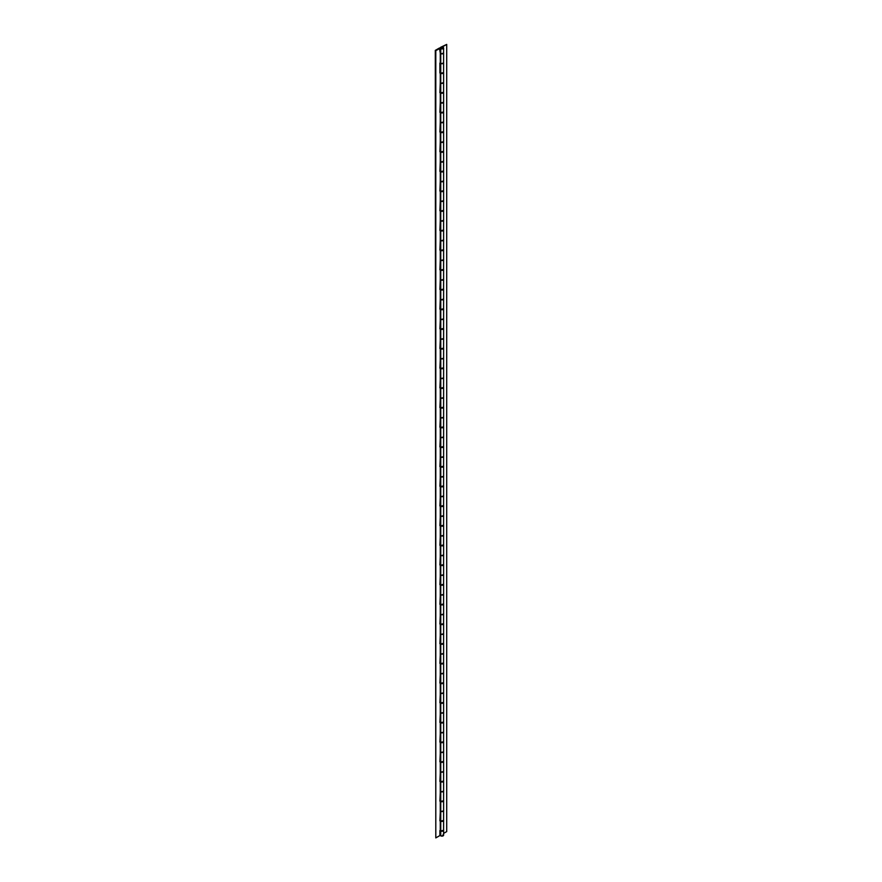 <?xml version="1.0" encoding="UTF-8"?>
<svg xmlns="http://www.w3.org/2000/svg" width="882" height="882" viewBox="0 0 882 882"><rect width="100%" height="100%" fill="white"/><g stroke="black" fill="none" stroke-linecap="round" stroke-linejoin="round"><path stroke-width="1.32" d="M443.624 830.227A1.687 0.97 180 0 1 443.624 830.271A1.687 0.97 180 0 1 442.588 831.175A1.687 0.97 180 0 1 440.746 830.965L440.746 835.838A1.687 0.97 0 0 0 442.588 836.048A1.687 0.97 0 0 0 443.624 835.144L443.128 834.46M443.624 810.547A1.687 0.97 180 0 1 443.624 810.591A1.687 0.97 180 0 1 442.588 811.495A1.687 0.97 180 0 1 440.746 811.286L440.746 821.021A1.687 0.97 0 0 0 442.588 821.23A1.687 0.97 0 0 0 443.624 820.337L443.492 819.962M443.624 790.867A1.687 0.97 180 0 1 443.624 790.911A1.687 0.97 180 0 1 442.588 791.816A1.687 0.97 180 0 1 440.746 791.606L440.746 801.341A1.687 0.97 0 0 0 442.588 801.551A1.687 0.97 0 0 0 443.624 800.658L443.492 800.283M443.624 771.188A1.687 0.97 180 0 1 443.624 771.232A1.687 0.97 180 0 1 442.588 772.136A1.687 0.97 180 0 1 440.746 771.926L440.746 781.661A1.687 0.97 0 0 0 442.588 781.871A1.687 0.97 0 0 0 443.624 780.978L443.492 780.603M443.624 751.508A1.687 0.97 180 0 1 443.624 751.552A1.687 0.97 180 0 1 442.588 752.456A1.687 0.97 180 0 1 440.746 752.247L440.746 761.982A1.687 0.97 0 0 0 442.588 762.191A1.687 0.97 0 0 0 443.624 761.298L443.492 760.923M443.624 731.828A1.687 0.97 180 0 1 443.624 731.873A1.687 0.97 180 0 1 442.588 732.777A1.687 0.97 180 0 1 440.746 732.567L440.746 742.302A1.687 0.97 0 0 0 442.588 742.512A1.687 0.97 0 0 0 443.624 741.619L443.492 741.244M443.624 712.149A1.687 0.97 180 0 1 443.624 712.193A1.687 0.97 180 0 1 442.588 713.097A1.687 0.97 180 0 1 440.746 712.877L440.746 722.623A1.687 0.97 0 0 0 442.588 722.832A1.687 0.97 0 0 0 443.624 721.939L443.492 721.564M443.624 692.458A1.687 0.97 180 0 1 443.624 692.513A1.687 0.97 180 0 1 442.588 693.417A1.687 0.97 180 0 1 440.746 693.197L440.746 702.943A1.687 0.97 0 0 0 442.588 703.152A1.687 0.97 0 0 0 443.624 702.259L443.492 701.885M443.624 672.779A1.687 0.97 180 0 1 443.624 672.834A1.687 0.97 180 0 1 442.588 673.738A1.687 0.97 180 0 1 440.746 673.517L440.746 683.263A1.687 0.97 0 0 0 442.588 683.473A1.687 0.97 0 0 0 443.624 682.569L443.492 682.205M443.624 653.099A1.687 0.97 180 0 1 443.624 653.154A1.687 0.97 180 0 1 442.588 654.047A1.687 0.97 180 0 1 440.746 653.838L440.746 663.584A1.687 0.97 0 0 0 442.588 663.793A1.687 0.97 0 0 0 443.624 662.889L443.492 662.525M443.624 633.419A1.687 0.97 180 0 1 443.624 633.474A1.687 0.97 180 0 1 442.588 634.367A1.687 0.97 180 0 1 440.746 634.158L440.746 643.904A1.687 0.97 0 0 0 442.588 644.114A1.687 0.97 0 0 0 443.624 643.21L443.492 642.846M443.624 613.74A1.687 0.97 180 0 1 443.624 613.795A1.687 0.97 180 0 1 442.588 614.688A1.687 0.97 180 0 1 440.746 614.478L440.746 624.224A1.687 0.97 0 0 0 442.588 624.434A1.687 0.97 0 0 0 443.624 623.53L443.492 623.166M443.624 594.06A1.687 0.97 180 0 1 443.624 594.115A1.687 0.97 180 0 1 442.588 595.008A1.687 0.97 180 0 1 440.746 594.799L440.746 604.545A1.687 0.97 0 0 0 442.588 604.754A1.687 0.97 0 0 0 443.624 603.85L443.492 603.475M443.624 574.38A1.687 0.97 180 0 1 443.624 574.436A1.687 0.97 180 0 1 442.588 575.329A1.687 0.97 180 0 1 440.746 575.119L440.746 584.865A1.687 0.97 0 0 0 442.588 585.075A1.687 0.97 0 0 0 443.624 584.171L443.492 583.796M443.624 554.701A1.687 0.97 180 0 1 443.624 554.756A1.687 0.97 180 0 1 442.588 555.649A1.687 0.97 180 0 1 440.746 555.44L440.746 565.186A1.687 0.97 0 0 0 442.588 565.395A1.687 0.97 0 0 0 443.624 564.491L443.492 564.116M443.624 535.021A1.687 0.97 180 0 1 443.624 535.076A1.687 0.97 180 0 1 442.588 535.969A1.687 0.97 180 0 1 440.746 535.76L440.746 545.506A1.687 0.97 0 0 0 442.588 545.715A1.687 0.97 0 0 0 443.624 544.811L443.492 544.437M443.591 515.198L443.624 515.386A1.687 0.97 180 0 1 443.624 515.386A1.687 0.97 180 0 1 442.588 516.29A1.687 0.97 180 0 1 440.746 516.08L440.746 525.826A1.687 0.97 0 0 0 442.588 526.036A1.687 0.97 0 0 0 443.624 525.132L443.492 524.757M443.591 495.519L443.624 495.706A1.687 0.97 180 0 1 443.624 495.706A1.687 0.97 180 0 1 442.588 496.61A1.687 0.97 180 0 1 440.746 496.401L440.746 506.147A1.687 0.97 0 0 0 442.588 506.356A1.687 0.97 0 0 0 443.624 505.452L443.492 505.077M443.591 475.839L443.624 476.026A1.687 0.97 180 0 1 443.624 476.026A1.687 0.97 180 0 1 442.588 476.93A1.687 0.97 180 0 1 440.746 476.721L440.746 486.456A1.687 0.97 0 0 0 442.588 486.677A1.687 0.97 0 0 0 443.624 485.773L443.492 485.398M443.591 456.159L443.624 456.347A1.687 0.97 180 0 1 443.624 456.347A1.687 0.97 180 0 1 442.588 457.251A1.687 0.97 180 0 1 440.746 457.041L440.746 466.776A1.687 0.97 0 0 0 442.588 466.997A1.687 0.97 0 0 0 443.624 466.093L443.492 465.718M443.591 436.48L443.624 436.667A1.687 0.97 180 0 1 443.624 436.667A1.687 0.97 180 0 1 442.588 437.571A1.687 0.97 180 0 1 440.746 437.362L440.746 447.097A1.687 0.97 0 0 0 442.588 447.317A1.687 0.97 0 0 0 443.624 446.413L443.492 446.038M443.591 416.8L443.624 416.988A1.687 0.97 180 0 1 443.624 416.988A1.687 0.97 180 0 1 442.588 417.892A1.687 0.97 180 0 1 440.746 417.682L440.746 427.417A1.687 0.97 0 0 0 442.588 427.627A1.687 0.97 0 0 0 443.624 426.734L443.492 426.359M443.591 397.12L443.624 397.308A1.687 0.97 180 0 1 443.624 397.308A1.687 0.97 180 0 1 442.588 398.212A1.687 0.97 180 0 1 440.746 398.002L440.746 407.738A1.687 0.97 0 0 0 442.588 407.947A1.687 0.97 0 0 0 443.624 407.054L443.492 406.679M443.591 377.441L443.624 377.628A1.687 0.97 180 0 1 443.624 377.628A1.687 0.97 180 0 1 442.588 378.532A1.687 0.97 180 0 1 440.746 378.323L440.746 388.058A1.687 0.97 0 0 0 442.588 388.267A1.687 0.97 0 0 0 443.624 387.374L443.492 387M443.591 357.761L443.624 357.949A1.687 0.97 180 0 1 443.624 357.949A1.687 0.97 180 0 1 442.588 358.853A1.687 0.97 180 0 1 440.746 358.643L440.746 368.378A1.687 0.97 0 0 0 442.588 368.588A1.687 0.97 0 0 0 443.624 367.695L443.492 367.32M443.591 338.082L443.624 338.269A1.687 0.97 180 0 1 443.624 338.269A1.687 0.97 180 0 1 442.588 339.173A1.687 0.97 180 0 1 440.746 338.964L440.746 348.699A1.687 0.97 0 0 0 442.588 348.908A1.687 0.97 0 0 0 443.624 348.015L443.492 347.64M443.591 318.402L443.624 318.589A1.687 0.97 180 0 1 443.624 318.589A1.687 0.97 180 0 1 442.588 319.493A1.687 0.97 180 0 1 440.746 319.273L440.746 329.019A1.687 0.97 0 0 0 442.588 329.229A1.687 0.97 0 0 0 443.624 328.336L443.492 327.961M443.624 289.02A1.687 0.97 180 0 1 443.624 289.064A1.687 0.97 180 0 1 442.588 289.969A1.687 0.97 180 0 1 440.746 289.759L440.746 299.494A1.687 0.97 0 0 0 442.588 299.715A1.687 0.97 0 0 0 443.624 298.811A1.687 0.97 180 0 1 443.624 298.91A1.687 0.97 180 0 1 442.588 299.814A1.687 0.97 180 0 1 440.746 299.593L440.746 309.339A1.687 0.97 0 0 0 442.588 309.549A1.687 0.97 0 0 0 443.624 308.656L443.492 308.281M443.624 269.341A1.687 0.97 180 0 1 443.624 269.385A1.687 0.97 180 0 1 442.588 270.289A1.687 0.97 180 0 1 440.746 270.079L440.746 279.815A1.687 0.97 0 0 0 442.588 280.035A1.687 0.97 0 0 0 443.624 279.131A1.687 0.97 180 0 1 443.624 279.23A1.687 0.97 180 0 1 442.588 280.134A1.687 0.97 180 0 1 440.746 279.914L440.746 289.66A1.687 0.97 0 0 0 442.588 289.869A1.687 0.97 0 0 0 443.624 288.965L443.492 288.601M443.624 249.661A1.687 0.97 180 0 1 443.624 249.705A1.687 0.97 180 0 1 442.588 250.609A1.687 0.97 180 0 1 440.746 250.4L440.746 260.135A1.687 0.97 0 0 0 442.588 260.355A1.687 0.97 0 0 0 443.624 259.451A1.687 0.97 180 0 1 443.624 259.551A1.687 0.97 180 0 1 442.588 260.444A1.687 0.97 180 0 1 440.746 260.234L440.746 269.98A1.687 0.97 0 0 0 442.588 270.19A1.687 0.97 0 0 0 443.624 269.286L443.492 268.922M443.624 229.982A1.687 0.97 180 0 1 443.624 230.026A1.687 0.97 180 0 1 442.588 230.93A1.687 0.97 180 0 1 440.746 230.72L440.746 240.455A1.687 0.97 0 0 0 442.588 240.665A1.687 0.97 0 0 0 443.624 239.772A1.687 0.97 180 0 1 443.624 239.871A1.687 0.97 180 0 1 442.588 240.764A1.687 0.97 180 0 1 440.746 240.554L440.746 250.301A1.687 0.97 0 0 0 442.588 250.51A1.687 0.97 0 0 0 443.624 249.606L443.492 249.242M443.624 210.302A1.687 0.97 180 0 1 443.624 210.346A1.687 0.97 180 0 1 442.588 211.25A1.687 0.97 180 0 1 440.746 211.041L440.746 220.776A1.687 0.97 0 0 0 442.588 220.985A1.687 0.97 0 0 0 443.624 220.092A1.687 0.97 180 0 1 443.624 220.191A1.687 0.97 180 0 1 442.588 221.084A1.687 0.97 180 0 1 440.746 220.875L440.746 230.621A1.687 0.97 0 0 0 442.588 230.83A1.687 0.97 0 0 0 443.624 229.926L443.492 229.563M443.624 190.622A1.687 0.97 180 0 1 443.624 190.666A1.687 0.97 180 0 1 442.588 191.57A1.687 0.97 180 0 1 440.746 191.361L440.746 201.096A1.687 0.97 0 0 0 442.588 201.305A1.687 0.97 0 0 0 443.624 200.412A1.687 0.97 180 0 1 443.624 200.512A1.687 0.97 180 0 1 442.588 201.405A1.687 0.97 180 0 1 440.746 201.195L440.746 210.941A1.687 0.97 0 0 0 442.588 211.151A1.687 0.97 0 0 0 443.624 210.247L443.492 209.872M443.624 170.943A1.687 0.97 180 0 1 443.624 170.987A1.687 0.97 180 0 1 442.588 171.891A1.687 0.97 180 0 1 440.746 171.681L440.746 181.416A1.687 0.97 0 0 0 442.588 181.626A1.687 0.97 0 0 0 443.624 180.733A1.687 0.97 180 0 1 443.624 180.832A1.687 0.97 180 0 1 442.588 181.725A1.687 0.97 180 0 1 440.746 181.516L440.746 191.262A1.687 0.97 0 0 0 442.588 191.471A1.687 0.97 0 0 0 443.624 190.567L443.492 190.192M443.624 151.263A1.687 0.97 180 0 1 443.624 151.307A1.687 0.97 180 0 1 442.588 152.211A1.687 0.97 180 0 1 440.746 152.002L440.746 161.737A1.687 0.97 0 0 0 442.588 161.946A1.687 0.97 0 0 0 443.624 161.053A1.687 0.97 180 0 1 443.624 161.152A1.687 0.97 180 0 1 442.588 162.045A1.687 0.97 180 0 1 440.746 161.836L440.746 171.582A1.687 0.97 0 0 0 442.588 171.792A1.687 0.97 0 0 0 443.624 170.888L443.492 170.513M443.624 131.583A1.687 0.97 180 0 1 443.624 131.627A1.687 0.97 180 0 1 442.588 132.532A1.687 0.97 180 0 1 440.746 132.311L440.746 142.057A1.687 0.97 0 0 0 442.588 142.267A1.687 0.97 0 0 0 443.624 141.374A1.687 0.97 180 0 1 443.624 141.473A1.687 0.97 180 0 1 442.588 142.366A1.687 0.97 180 0 1 440.746 142.156L440.746 151.902A1.687 0.97 0 0 0 442.588 152.112A1.687 0.97 0 0 0 443.624 151.208L443.492 150.833M443.624 111.893A1.687 0.97 180 0 1 443.624 111.948A1.687 0.97 180 0 1 442.588 112.852A1.687 0.97 180 0 1 440.746 112.631L440.746 122.377A1.687 0.97 0 0 0 442.588 122.587A1.687 0.97 0 0 0 443.624 121.694A1.687 0.97 180 0 1 443.624 121.782A1.687 0.97 180 0 1 442.588 122.686A1.687 0.97 180 0 1 440.746 122.477L440.746 132.223A1.687 0.97 0 0 0 442.588 132.432A1.687 0.97 0 0 0 443.624 131.528L443.492 131.153M443.624 92.213A1.687 0.97 180 0 1 443.624 92.268A1.687 0.97 180 0 1 442.588 93.172A1.687 0.97 180 0 1 440.746 92.952L440.746 102.698A1.687 0.97 0 0 0 442.588 102.907A1.687 0.97 0 0 0 443.624 102.014A1.687 0.97 180 0 1 443.624 102.103A1.687 0.97 180 0 1 442.588 103.007A1.687 0.97 180 0 1 440.746 102.797L440.746 112.543A1.687 0.97 0 0 0 442.588 112.753A1.687 0.97 0 0 0 443.624 111.849L443.492 111.474M443.624 82.379A1.687 0.97 180 0 1 443.624 82.423A1.687 0.97 180 0 1 442.588 83.327A1.687 0.97 180 0 1 440.746 83.117L440.746 92.853A1.687 0.97 0 0 0 442.588 93.073A1.687 0.97 0 0 0 443.624 92.169L443.492 91.794M443.624 62.699A1.687 0.97 180 0 1 443.624 62.743A1.687 0.97 180 0 1 442.588 63.647A1.687 0.97 180 0 1 440.746 63.438L440.746 73.173A1.687 0.97 0 0 0 442.588 73.393A1.687 0.97 0 0 0 443.624 72.489L443.492 72.115M441.254 48.334A0.959 0.551 180 0 1 442.621 47.54A0.959 0.551 180 0 1 441.254 48.334L441.573 47.419L442.885 47.826L441.254 48.334A0.959 0.551 180 0 1 442.621 47.54A0.959 0.551 180 0 1 441.254 48.334L442.885 47.826L441.573 47.419L441.254 48.334M440.283 52.622L440.25 52.81A1.687 0.97 0 0 0 440.746 53.493L440.746 48.631L443.591 48.124L442.235 46.978A1.687 0.97 180 0 1 443.128 47.253A1.687 0.97 180 0 1 443.624 47.937A1.687 0.97 180 0 1 442.588 48.841A1.687 0.97 180 0 1 440.746 48.631L440.746 53.493A1.687 0.97 0 0 0 442.588 53.714A1.687 0.97 0 0 0 443.624 52.81L443.492 52.435M440.746 48.631A1.687 0.97 180 0 1 440.25 47.937A1.687 0.97 180 0 1 440.746 47.253L440.746 48.631M440.283 72.302L440.25 72.489A1.687 0.97 0 0 0 440.746 73.173L440.746 63.438A1.687 0.97 180 0 1 440.261 62.831A1.687 0.97 0 0 0 440.746 63.339A1.687 0.97 0 0 0 442.588 63.548A1.687 0.97 0 0 0 443.624 62.644L443.591 62.457M440.283 91.982L440.25 92.169A1.687 0.97 0 0 0 440.746 92.853L440.746 83.117A1.687 0.97 180 0 1 440.261 82.511A1.687 0.97 0 0 0 440.746 83.018A1.687 0.97 0 0 0 442.588 83.228A1.687 0.97 0 0 0 443.624 82.324L443.591 82.136M440.283 111.661L440.25 111.849A1.687 0.97 0 0 0 440.746 112.543L440.746 102.797A1.687 0.97 180 0 1 440.261 102.191A1.687 0.97 0 0 0 440.746 102.698L440.746 92.952A1.687 0.97 180 0 1 440.272 92.434L440.272 121.859A1.687 0.97 0 0 0 440.746 122.377L440.746 112.631A1.687 0.97 180 0 1 440.272 112.124L440.272 141.539A1.687 0.97 0 0 0 440.746 142.057L440.746 132.311A1.687 0.97 180 0 1 440.272 131.804L440.272 161.219A1.687 0.97 0 0 0 440.746 161.737L440.746 152.002A1.687 0.97 180 0 1 440.272 151.484L440.272 180.898A1.687 0.97 0 0 0 440.746 181.416L440.746 171.681A1.687 0.97 180 0 1 440.272 171.163L440.272 200.578A1.687 0.97 0 0 0 440.746 201.096L440.746 191.361A1.687 0.97 180 0 1 440.272 190.843L440.272 220.257A1.687 0.97 0 0 0 440.746 220.776L440.746 211.041A1.687 0.97 180 0 1 440.272 210.522L440.272 239.937A1.687 0.97 0 0 0 440.746 240.455L440.746 230.72A1.687 0.97 180 0 1 440.272 230.202L440.272 259.617A1.687 0.97 0 0 0 440.746 260.135L440.746 250.4A1.687 0.97 180 0 1 440.272 249.882L440.272 279.307A1.687 0.97 0 0 0 440.746 279.815L440.746 270.079A1.687 0.97 180 0 1 440.272 269.561L440.272 298.987A1.687 0.97 0 0 0 440.746 299.494L440.746 289.759A1.687 0.97 180 0 1 440.272 289.241L440.272 318.667A1.687 0.97 0 0 0 440.746 319.185A1.687 0.97 0 0 0 442.588 319.394A1.687 0.97 0 0 0 443.624 318.49L443.591 318.303M440.283 131.341L440.25 131.528A1.687 0.97 0 0 0 440.746 132.223L440.746 122.477A1.687 0.97 180 0 1 440.261 121.87L442.268 122.642L443.591 121.496M440.283 151.02L440.25 151.208A1.687 0.97 0 0 0 440.746 151.902L440.746 142.156A1.687 0.97 180 0 1 440.261 141.55L442.268 142.322L443.591 141.175M440.283 170.7L440.25 170.888A1.687 0.97 0 0 0 440.746 171.582L440.746 161.836A1.687 0.97 180 0 1 440.261 161.23L442.268 162.001L443.591 160.855M440.283 190.38L440.25 190.567A1.687 0.97 0 0 0 440.746 191.262L440.746 181.516A1.687 0.97 180 0 1 440.261 180.909L442.268 181.681L443.591 180.534M440.283 210.059L440.25 210.247A1.687 0.97 0 0 0 440.746 210.941L440.746 201.195A1.687 0.97 180 0 1 440.261 200.589L442.268 201.361L443.591 200.225M440.283 229.739L440.25 229.926A1.687 0.97 0 0 0 440.746 230.621L440.746 220.875A1.687 0.97 180 0 1 440.261 220.268L442.268 221.04L443.591 219.905M440.283 249.419L440.25 249.606A1.687 0.97 0 0 0 440.746 250.301L440.746 240.554A1.687 0.97 180 0 1 440.261 239.948L442.268 240.731L443.591 239.584M440.283 269.098L440.25 269.286A1.687 0.97 0 0 0 440.746 269.98L440.746 260.234A1.687 0.97 180 0 1 440.261 259.639L442.268 260.411L443.591 259.264M440.283 288.778L440.25 288.965A1.687 0.97 0 0 0 440.746 289.66L440.746 279.914A1.687 0.97 180 0 1 440.261 279.318L442.268 280.09L443.591 278.944M440.283 308.457L440.25 308.656A1.687 0.97 0 0 0 440.746 309.339L440.746 299.593A1.687 0.97 180 0 1 440.261 298.998L442.268 299.77L443.591 298.623M440.283 328.137L440.25 328.336A1.687 0.97 0 0 0 440.746 329.019L440.746 319.273A1.687 0.97 180 0 1 440.261 318.678L440.272 338.346A1.687 0.97 0 0 0 440.746 338.864A1.687 0.97 0 0 0 442.588 339.074A1.687 0.97 0 0 0 443.624 338.17L443.591 337.982M440.283 347.817L440.25 348.015A1.687 0.97 0 0 0 440.746 348.699L440.746 338.964A1.687 0.97 180 0 1 440.261 338.357L440.272 358.026A1.687 0.97 0 0 0 440.746 358.544A1.687 0.97 0 0 0 442.588 358.753A1.687 0.97 0 0 0 443.624 357.849L443.591 357.662M440.283 367.496L440.25 367.695A1.687 0.97 0 0 0 440.746 368.378L440.746 358.643A1.687 0.97 180 0 1 440.261 358.037L440.272 377.705A1.687 0.97 0 0 0 440.746 378.224A1.687 0.97 0 0 0 442.588 378.433A1.687 0.97 0 0 0 443.624 377.529L443.591 377.342M440.283 387.176L440.25 387.374A1.687 0.97 0 0 0 440.746 388.058L440.746 378.323A1.687 0.97 180 0 1 440.261 377.717L440.272 397.385A1.687 0.97 0 0 0 440.746 397.903A1.687 0.97 0 0 0 442.588 398.113A1.687 0.97 0 0 0 443.624 397.209L443.591 397.021M440.283 406.867L440.25 407.054A1.687 0.97 0 0 0 440.746 407.738L440.746 398.002A1.687 0.97 180 0 1 440.261 397.396L440.272 417.065A1.687 0.97 0 0 0 440.746 417.583A1.687 0.97 0 0 0 442.588 417.792A1.687 0.97 0 0 0 443.624 416.888L443.591 416.701M440.283 426.546L440.25 426.734A1.687 0.97 0 0 0 440.746 427.417L440.746 417.682A1.687 0.97 180 0 1 440.261 417.076L440.272 436.744A1.687 0.97 0 0 0 440.746 437.263A1.687 0.97 0 0 0 442.588 437.472A1.687 0.97 0 0 0 443.624 436.568L443.591 436.381M440.283 446.226L440.25 446.413A1.687 0.97 0 0 0 440.746 447.097L440.746 437.362A1.687 0.97 180 0 1 440.261 436.755L440.272 456.424A1.687 0.97 0 0 0 440.746 456.942A1.687 0.97 0 0 0 442.588 457.152A1.687 0.97 0 0 0 443.624 456.248L443.591 456.06M440.283 465.905L440.25 466.093A1.687 0.97 0 0 0 440.746 466.776L440.746 457.041A1.687 0.97 180 0 1 440.261 456.435L440.272 476.104A1.687 0.97 0 0 0 440.746 476.622A1.687 0.97 0 0 0 442.588 476.831A1.687 0.97 0 0 0 443.624 475.927L443.591 475.74M440.283 485.585L440.25 485.773A1.687 0.97 0 0 0 440.746 486.456L440.746 476.721A1.687 0.97 180 0 1 440.261 476.115L440.272 495.783A1.687 0.97 0 0 0 440.746 496.301A1.687 0.97 0 0 0 442.588 496.511A1.687 0.97 0 0 0 443.624 495.618L443.591 495.419M440.283 505.265L440.25 505.452A1.687 0.97 0 0 0 440.746 506.147L440.746 496.401A1.687 0.97 180 0 1 440.261 495.794L440.272 515.463A1.687 0.97 0 0 0 440.746 515.981A1.687 0.97 0 0 0 442.588 516.191A1.687 0.97 0 0 0 443.624 515.297L443.591 515.099M440.283 524.944L440.25 525.132A1.687 0.97 0 0 0 440.746 525.826L440.746 516.08A1.687 0.97 180 0 1 440.261 515.474L440.272 535.142A1.687 0.97 0 0 0 440.746 535.661A1.687 0.97 0 0 0 442.588 535.87A1.687 0.97 0 0 0 443.624 534.977L443.591 534.779M440.283 544.624L440.25 544.811A1.687 0.97 0 0 0 440.746 545.506L440.746 535.76A1.687 0.97 180 0 1 440.261 535.154L440.272 554.822A1.687 0.97 0 0 0 440.746 555.34A1.687 0.97 0 0 0 442.588 555.55A1.687 0.97 0 0 0 443.624 554.657L443.591 554.458M440.283 564.304L440.25 564.491A1.687 0.97 0 0 0 440.746 565.186L440.746 555.44A1.687 0.97 180 0 1 440.261 554.833L440.272 574.502A1.687 0.97 0 0 0 440.746 575.02A1.687 0.97 0 0 0 442.588 575.229A1.687 0.97 0 0 0 443.624 574.336L443.591 574.138M440.283 583.983L440.25 584.171A1.687 0.97 0 0 0 440.746 584.865L440.746 575.119A1.687 0.97 180 0 1 440.261 574.513L440.272 594.181A1.687 0.97 0 0 0 440.746 594.7A1.687 0.97 0 0 0 442.588 594.909A1.687 0.97 0 0 0 443.624 594.016L443.591 593.829M440.283 603.663L440.25 603.85A1.687 0.97 0 0 0 440.746 604.545L440.746 594.799A1.687 0.97 180 0 1 440.261 594.192L440.272 613.861A1.687 0.97 0 0 0 440.746 614.379A1.687 0.97 0 0 0 442.588 614.589A1.687 0.97 0 0 0 443.624 613.696L443.591 613.508M440.283 623.342L440.25 623.53A1.687 0.97 0 0 0 440.746 624.224L440.746 614.478A1.687 0.97 180 0 1 440.261 613.872L440.272 633.541A1.687 0.97 0 0 0 440.746 634.059A1.687 0.97 0 0 0 442.588 634.268A1.687 0.97 0 0 0 443.624 633.375L443.591 633.188M440.283 643.022L440.25 643.21A1.687 0.97 0 0 0 440.746 643.904L440.746 634.158A1.687 0.97 180 0 1 440.261 633.552L440.272 653.22A1.687 0.97 0 0 0 440.746 653.738A1.687 0.97 0 0 0 442.588 653.959A1.687 0.97 0 0 0 443.624 653.055L443.591 652.867M440.283 662.702L440.25 662.889A1.687 0.97 0 0 0 440.746 663.584L440.746 653.838A1.687 0.97 180 0 1 440.261 653.242L440.272 672.911A1.687 0.97 0 0 0 440.746 673.418A1.687 0.97 0 0 0 442.588 673.639A1.687 0.97 0 0 0 443.624 672.734L443.591 672.547M440.283 682.381L440.25 682.569A1.687 0.97 0 0 0 440.746 683.263L440.746 673.517A1.687 0.97 180 0 1 440.261 672.922L440.272 692.591A1.687 0.97 0 0 0 440.746 693.098A1.687 0.97 0 0 0 442.588 693.318A1.687 0.97 0 0 0 443.624 692.414L443.591 692.227M440.283 702.061L440.25 702.259A1.687 0.97 0 0 0 440.746 702.943L440.746 693.197A1.687 0.97 180 0 1 440.261 692.602L440.272 712.27A1.687 0.97 0 0 0 440.746 712.788A1.687 0.97 0 0 0 442.588 712.998A1.687 0.97 0 0 0 443.624 712.094L443.591 711.906M440.283 721.741L440.25 721.939A1.687 0.97 0 0 0 440.746 722.623L440.746 712.877A1.687 0.97 180 0 1 440.261 712.281L440.272 731.95A1.687 0.97 0 0 0 440.746 732.468A1.687 0.97 0 0 0 442.588 732.677A1.687 0.97 0 0 0 443.624 731.773L443.591 731.586M440.283 741.42L440.25 741.619A1.687 0.97 0 0 0 440.746 742.302L440.746 732.567A1.687 0.97 180 0 1 440.261 731.961L440.272 751.629A1.687 0.97 0 0 0 440.746 752.148A1.687 0.97 0 0 0 442.588 752.357A1.687 0.97 0 0 0 443.624 751.453L443.591 751.266M440.283 761.1L440.25 761.298A1.687 0.97 0 0 0 440.746 761.982L440.746 752.247A1.687 0.97 180 0 1 440.261 751.64L440.272 771.309A1.687 0.97 0 0 0 440.746 771.827A1.687 0.97 0 0 0 442.588 772.037A1.687 0.97 0 0 0 443.624 771.133L443.591 770.945M440.283 780.791L440.25 780.978A1.687 0.97 0 0 0 440.746 781.661L440.746 771.926A1.687 0.97 180 0 1 440.261 771.32L440.272 790.989A1.687 0.97 0 0 0 440.746 791.507A1.687 0.97 0 0 0 442.588 791.716A1.687 0.97 0 0 0 443.624 790.812L443.591 790.625M440.283 800.47L440.25 800.658A1.687 0.97 0 0 0 440.746 801.341L440.746 791.606A1.687 0.97 180 0 1 440.261 791L440.272 810.668A1.687 0.97 0 0 0 440.746 811.186A1.687 0.97 0 0 0 442.588 811.396A1.687 0.97 0 0 0 443.624 810.492L443.591 810.304M440.283 820.15L440.25 820.337A1.687 0.97 0 0 0 440.746 821.021L440.746 811.286A1.687 0.97 180 0 1 440.261 810.679L440.272 830.348A1.687 0.97 0 0 0 440.746 830.866A1.687 0.97 0 0 0 442.588 831.076A1.687 0.97 0 0 0 443.624 830.171L443.591 829.984M442.235 46.978L446.711 44.398L440.746 47.253L446.711 44.398L446.711 831.605L443.624 833.38L446.711 831.605L446.711 44.398L442.235 46.978M440.283 834.956L441.606 836.103L443.624 835.144L443.624 830.271L442.588 831.175L440.746 830.965A1.687 0.97 180 0 1 440.261 830.359L439.898 835.541L435.807 837.9L439.898 835.541L439.898 830.568L440.746 830.866L440.746 821.12L440.746 830.866L443.591 830.37L443.624 820.436A1.687 0.97 180 0 1 442.588 821.329A1.687 0.97 180 0 1 440.746 821.12A1.687 0.97 180 0 1 440.272 820.602L440.272 830.348M440.25 835.144A1.687 0.97 0 0 0 440.746 835.838L440.25 830.271L440.25 835.144M440.746 821.021L443.591 820.525L443.624 810.591L441.937 811.572L440.25 810.591L440.746 821.021M440.746 801.341L443.591 800.845L443.624 790.911L441.937 791.893L440.25 790.911L440.746 801.341M440.746 781.661L443.591 781.165L443.624 771.232L441.937 772.202L440.25 771.232L440.746 781.661M440.746 761.982L443.591 761.486L443.624 751.552L441.937 752.522L440.25 751.552L440.746 761.982M440.746 742.302L443.591 741.806L443.624 731.873L441.937 732.843L440.25 731.873L440.746 742.302M440.746 722.623L443.591 722.126L443.624 712.193L441.937 713.163L440.25 712.193L440.746 722.623M440.746 702.943L443.591 702.447L443.624 692.513L441.937 693.484L440.25 692.513L440.746 702.943M440.746 683.263L443.591 682.767L443.624 672.834L441.937 673.804L440.25 672.834L440.746 683.263M440.746 663.584L443.591 663.088L443.624 653.154L441.937 654.124L440.25 653.154L440.746 663.584M440.746 643.904L443.591 643.408L443.624 633.474L441.937 634.445L440.25 633.474L440.746 643.904M440.746 624.224L443.591 623.728L443.624 613.795L441.937 614.765L440.25 613.795L440.746 624.224M440.746 604.545L443.591 604.049L443.624 594.115L441.937 595.085L440.25 594.115L440.746 604.545M440.746 584.865L443.591 584.358L443.624 574.436L441.937 575.406L440.25 574.436L440.746 584.865M440.746 565.186L443.591 564.678L443.624 554.756L441.937 555.726L440.25 554.756L440.746 565.186M440.746 545.506L443.591 544.999L443.624 535.076L441.937 536.047L440.25 535.076L440.746 545.506M440.746 525.826L443.591 525.319L443.624 515.386L441.937 516.367L440.25 515.386L440.746 525.826M440.746 506.147L443.591 505.64L443.624 495.706L441.937 496.687L440.25 495.706L440.746 506.147M440.746 486.456L443.591 485.96L443.624 476.026L441.937 477.008L440.25 476.026L440.746 486.456M440.746 466.776L443.591 466.28L443.624 456.347L441.937 457.328L440.25 456.347L440.746 466.776M440.746 447.097L443.591 446.601L443.624 436.667L441.937 437.648L440.25 436.667L440.746 447.097M440.746 427.417L443.591 426.921L443.624 416.988L441.937 417.969L440.25 416.988L440.746 427.417M440.746 407.738L443.591 407.241L443.624 397.308L441.937 398.289L440.25 397.308L440.746 407.738M440.746 388.058L443.591 387.562L443.624 377.628L441.937 378.599L440.25 377.628L440.746 388.058M440.746 368.378L443.591 367.882L443.624 357.949L441.937 358.919L440.25 357.949L440.746 368.378M440.746 348.699L443.591 348.203L443.624 338.269L441.937 339.239L440.25 338.269L440.746 348.699M440.746 329.019L443.591 328.523L443.624 318.589L441.937 319.56L440.25 318.589L440.746 329.019M440.746 309.339L443.591 308.843L443.624 298.91L441.937 299.88L440.25 298.91L440.746 309.339M440.746 289.66L443.591 289.164L443.624 279.23L441.937 280.2L440.25 279.23L440.746 289.66M440.746 269.98L443.591 269.484L443.624 259.551L441.937 260.521L440.25 259.551L440.746 269.98M440.746 250.301L443.591 249.804L443.624 239.871L441.937 240.841L440.25 239.871L440.746 250.301M440.746 230.621L443.591 230.125L443.624 220.191L441.937 221.161L440.25 220.191L440.746 230.621M440.746 210.941L443.591 210.445L443.624 200.512L441.937 201.482L440.25 200.512L440.746 210.941M440.746 191.262L443.591 190.755L443.624 180.832L441.937 181.802L440.25 180.832L440.746 191.262M440.746 171.582L443.591 171.075L443.624 161.152L441.937 162.123L440.25 161.152L440.746 171.582M440.746 151.902L443.591 151.395L443.624 141.473L441.937 142.443L440.25 141.473L440.746 151.902M440.746 132.223L443.591 131.716L443.624 121.782L441.937 122.763L440.25 121.782L440.746 132.223M440.746 112.543L443.591 112.036L443.624 102.103L441.937 103.084L440.25 102.103L440.746 112.543M440.746 92.853L443.591 92.356L443.624 82.423L441.937 83.404L440.25 82.423L440.746 92.853M440.746 73.173L443.591 72.677L443.624 62.743L441.937 63.724L440.25 62.743L440.746 73.173M440.25 47.937L440.283 52.997L441.937 53.78L443.591 52.997L443.624 47.937M443.624 52.854A1.687 0.97 180 0 1 443.624 52.909A1.687 0.97 180 0 1 442.588 53.802A1.687 0.97 180 0 1 440.746 53.593L440.746 63.339L440.746 53.593A1.687 0.97 180 0 1 440.272 53.074L440.272 102.18L442.268 102.962L443.591 101.816M443.624 820.381A1.687 0.97 180 0 1 443.624 820.436L442.268 821.385L439.898 820.822L440.746 801.44L440.746 811.186L442.588 811.396L443.624 810.492L443.624 800.757A1.687 0.97 180 0 1 442.588 801.65A1.687 0.97 180 0 1 440.746 801.44A1.687 0.97 180 0 1 440.272 800.922L440.272 810.668M443.624 800.702A1.687 0.97 180 0 1 443.624 800.757L442.268 801.705L439.898 801.143L440.746 781.761L440.746 791.507L442.588 791.716L443.624 790.812L443.624 781.077A1.687 0.97 180 0 1 442.588 781.97A1.687 0.97 180 0 1 440.746 781.761A1.687 0.97 180 0 1 440.272 781.243L440.272 790.989M443.624 781.022A1.687 0.97 180 0 1 443.624 781.077L442.268 782.025L439.898 781.463L440.746 762.081L440.746 771.827L442.588 772.037L443.624 771.133L443.624 761.398A1.687 0.97 180 0 1 442.588 762.291A1.687 0.97 180 0 1 440.746 762.081A1.687 0.97 180 0 1 440.272 761.563L440.272 771.309M443.624 761.342A1.687 0.97 180 0 1 443.624 761.398L442.268 762.346L439.898 761.783L440.746 742.401L440.746 752.148L442.588 752.357L443.624 751.453L443.624 741.718A1.687 0.97 180 0 1 442.588 742.611A1.687 0.97 180 0 1 440.746 742.401A1.687 0.97 180 0 1 440.272 741.883L440.272 751.629M443.624 741.663A1.687 0.97 180 0 1 443.624 741.718L442.268 742.666L439.898 742.104L440.746 722.722L440.746 732.468L442.588 732.677L443.624 731.773L443.624 722.038A1.687 0.97 180 0 1 442.588 722.931A1.687 0.97 180 0 1 440.746 722.722A1.687 0.97 180 0 1 440.272 722.204L440.272 731.95M443.624 721.983A1.687 0.97 180 0 1 443.624 722.038L442.268 722.986L439.898 722.424L440.746 703.042L440.746 712.788L442.588 712.998L443.624 712.094L443.624 702.348A1.687 0.97 180 0 1 442.588 703.252A1.687 0.97 180 0 1 440.746 703.042A1.687 0.97 180 0 1 440.272 702.524L440.272 712.27M443.624 702.304A1.687 0.97 180 0 1 443.624 702.348L442.268 703.307L439.898 702.745L440.746 683.363L440.746 693.098L442.588 693.318L443.624 692.414L443.624 682.668A1.687 0.97 180 0 1 442.588 683.572A1.687 0.97 180 0 1 440.746 683.363A1.687 0.97 180 0 1 440.272 682.844L440.272 692.591M443.624 682.624A1.687 0.97 180 0 1 443.624 682.668L442.268 683.627L439.898 683.065L440.746 663.683L440.746 673.418L442.588 673.639L443.624 672.734L443.624 662.988A1.687 0.97 180 0 1 442.588 663.892A1.687 0.97 180 0 1 440.746 663.683A1.687 0.97 180 0 1 440.272 663.165L440.272 672.911M443.624 662.944A1.687 0.97 180 0 1 443.624 662.988L442.268 663.948L439.898 663.385L440.746 644.003L440.746 653.738L442.588 653.959L443.624 653.055L443.624 643.309A1.687 0.97 180 0 1 442.588 644.213A1.687 0.97 180 0 1 440.746 644.003A1.687 0.97 180 0 1 440.272 643.485L440.272 653.22M443.624 643.265A1.687 0.97 180 0 1 443.624 643.309L442.268 644.268L439.898 643.706L440.746 624.324L440.746 634.059L442.588 634.268L443.624 633.375L443.624 623.629A1.687 0.97 180 0 1 442.588 624.533A1.687 0.97 180 0 1 440.746 624.324A1.687 0.97 180 0 1 440.272 623.806L440.272 633.541M443.624 623.585A1.687 0.97 180 0 1 443.624 623.629L442.268 624.588L439.898 624.026L440.746 604.644L440.746 614.379L442.588 614.589L443.624 613.696L443.624 603.949A1.687 0.97 180 0 1 442.588 604.854A1.687 0.97 180 0 1 440.746 604.644A1.687 0.97 180 0 1 440.272 604.126L440.272 613.861M443.624 603.905A1.687 0.97 180 0 1 443.624 603.949L442.268 604.909L439.898 604.346L440.746 584.964L440.746 594.7L442.588 594.909L443.624 594.016L443.624 584.27A1.687 0.97 180 0 1 442.588 585.174A1.687 0.97 180 0 1 440.746 584.964A1.687 0.97 180 0 1 440.272 584.446L440.272 594.181M443.624 584.226A1.687 0.97 180 0 1 443.624 584.27L442.268 585.229L439.898 584.667L440.746 565.285L440.746 575.02L442.588 575.229L443.624 574.336L443.624 564.59A1.687 0.97 180 0 1 442.588 565.494A1.687 0.97 180 0 1 440.746 565.285A1.687 0.97 180 0 1 440.272 564.767L440.272 574.502M443.624 564.546A1.687 0.97 180 0 1 443.624 564.59L442.268 565.549L439.898 564.987L440.746 545.605L440.746 555.34L442.588 555.55L443.624 554.657L443.624 544.911A1.687 0.97 180 0 1 442.588 545.815A1.687 0.97 180 0 1 440.746 545.605A1.687 0.97 180 0 1 440.272 545.087L440.272 554.822M443.624 544.867A1.687 0.97 180 0 1 443.624 544.911L442.268 545.87L439.898 545.308L440.746 525.915L440.746 535.661L442.588 535.87L443.624 534.977L443.624 525.231A1.687 0.97 180 0 1 442.588 526.135A1.687 0.97 180 0 1 440.746 525.915A1.687 0.97 180 0 1 440.272 525.407L440.272 535.142M443.624 525.187A1.687 0.97 180 0 1 443.624 525.231L442.268 526.19L439.898 525.628L440.746 506.235L440.746 515.981L442.588 516.191L443.624 515.297L443.624 505.551A1.687 0.97 180 0 1 442.588 506.455A1.687 0.97 180 0 1 440.746 506.235A1.687 0.97 180 0 1 440.272 505.728L440.272 515.463M443.624 505.507A1.687 0.97 180 0 1 443.624 505.551L442.268 506.511L439.898 505.948L440.746 486.555L440.746 496.301L442.588 496.511L443.624 495.618L443.624 485.872A1.687 0.97 180 0 1 442.588 486.776A1.687 0.97 180 0 1 440.746 486.555A1.687 0.97 180 0 1 440.272 486.037L440.272 495.783M443.624 485.817A1.687 0.97 180 0 1 443.624 485.872L442.268 486.831L439.898 486.269L440.746 466.876L440.746 476.622L442.588 476.831L443.624 475.927L443.624 466.192A1.687 0.97 180 0 1 442.588 467.085A1.687 0.97 180 0 1 440.746 466.876A1.687 0.97 180 0 1 440.272 466.358L440.272 476.104M443.624 466.137A1.687 0.97 180 0 1 443.624 466.192L442.268 467.151L439.898 466.589L440.746 447.196L440.746 456.942L442.588 457.152L443.624 456.248L443.624 446.512A1.687 0.97 180 0 1 442.588 447.406A1.687 0.97 180 0 1 440.746 447.196A1.687 0.97 180 0 1 440.272 446.678L440.272 456.424M443.624 446.457A1.687 0.97 180 0 1 443.624 446.512L442.268 447.461L439.898 446.909L440.746 427.516L440.746 437.263L442.588 437.472L443.624 436.568L443.624 426.833A1.687 0.97 180 0 1 442.588 427.726A1.687 0.97 180 0 1 440.746 427.516A1.687 0.97 180 0 1 440.272 426.998L440.272 436.744M443.624 426.778A1.687 0.97 180 0 1 443.624 426.833L442.268 427.781L439.898 427.219L440.746 407.837L440.746 417.583L442.588 417.792L443.624 416.888L443.624 407.153A1.687 0.97 180 0 1 442.588 408.046A1.687 0.97 180 0 1 440.746 407.837A1.687 0.97 180 0 1 440.272 407.319L440.272 417.065M443.624 407.098A1.687 0.97 180 0 1 443.624 407.153L442.268 408.101L439.898 407.539L440.746 388.157L440.746 397.903L442.588 398.113L443.624 397.209L443.624 387.474A1.687 0.97 180 0 1 442.588 388.367A1.687 0.97 180 0 1 440.746 388.157A1.687 0.97 180 0 1 440.272 387.639L440.272 397.385M443.624 387.418A1.687 0.97 180 0 1 443.624 387.474L442.268 388.422L439.898 387.86L440.746 368.478L440.746 378.224L442.588 378.433L443.624 377.529L443.624 367.794A1.687 0.97 180 0 1 442.588 368.687A1.687 0.97 180 0 1 440.746 368.478A1.687 0.97 180 0 1 440.272 367.959L440.272 377.705M443.624 367.739A1.687 0.97 180 0 1 443.624 367.794L442.268 368.742L439.898 368.18L440.746 348.798L440.746 358.544L442.588 358.753L443.624 357.849L443.624 348.114A1.687 0.97 180 0 1 442.588 349.007A1.687 0.97 180 0 1 440.746 348.798A1.687 0.97 180 0 1 440.272 348.28L440.272 358.026M443.624 348.059A1.687 0.97 180 0 1 443.624 348.114L442.268 349.063L439.898 348.5L440.746 329.118L440.746 338.864L442.588 339.074L443.624 338.17L443.624 328.435A1.687 0.97 180 0 1 442.588 329.328A1.687 0.97 180 0 1 440.746 329.118A1.687 0.97 180 0 1 440.272 328.6L440.272 338.346M443.624 328.38A1.687 0.97 180 0 1 443.624 328.435L442.268 329.383L439.898 328.821L440.746 309.439L440.746 319.185L442.588 319.394L443.624 318.49L443.624 308.744A1.687 0.97 180 0 1 442.588 309.648A1.687 0.97 180 0 1 440.746 309.439A1.687 0.97 180 0 1 440.272 308.921L440.272 318.667M443.624 308.7A1.687 0.97 180 0 1 443.624 308.744L442.268 309.703L439.898 309.141L440.272 298.987M443.624 72.533A1.687 0.97 180 0 1 443.624 72.589L442.588 73.482L440.746 73.272L440.746 83.018L440.746 73.272A1.687 0.97 180 0 1 440.272 72.754L440.272 82.5L441.937 83.305L443.624 82.324L443.624 72.589A1.687 0.97 180 0 1 442.588 73.482A1.687 0.97 180 0 1 440.746 73.272L439.898 72.986L439.898 63.041L441.937 63.625L443.591 62.843L443.624 52.909L441.937 53.879L440.272 53.074L440.272 62.82M439.898 48.334L435.289 50.395L439.898 48.334L440.272 53.074L439.379 48.036L435.289 50.395L435.807 837.9L435.289 50.395L435.807 837.9L435.807 50.693L439.898 48.334M443.591 288.877L442.268 290.024L439.898 289.461L440.272 279.307M443.591 269.197L442.268 270.344L439.898 269.782L440.272 259.617M443.591 249.518L442.268 250.664L439.898 250.102L440.272 239.937M443.591 229.838L442.268 230.985L439.898 230.423L440.272 220.257M443.591 210.159L442.268 211.305L439.898 210.743L440.272 200.578M443.591 190.479L442.268 191.626L439.898 191.063L440.272 180.898M443.591 170.799L442.268 171.946L439.898 171.384L440.272 161.219M443.591 151.12L442.268 152.266L439.898 151.704L440.272 141.539M443.591 131.44L442.268 132.587L439.898 132.024L440.272 121.859M443.591 111.76L442.268 112.907L439.898 112.345L440.272 102.18M443.591 92.081L442.268 93.227L439.898 92.665L440.272 82.5M443.624 298.811L443.624 289.064M443.624 279.131L443.624 269.385M443.624 259.451L443.624 249.705M443.624 239.772L443.624 230.026M443.624 220.092L443.624 210.346M443.624 200.412L443.624 190.666M443.624 180.733L443.624 170.987M443.624 161.053L443.624 151.307M443.624 141.374L443.624 131.627M443.624 121.694L443.624 111.948M443.624 102.014L443.624 92.268"/></g></svg>
